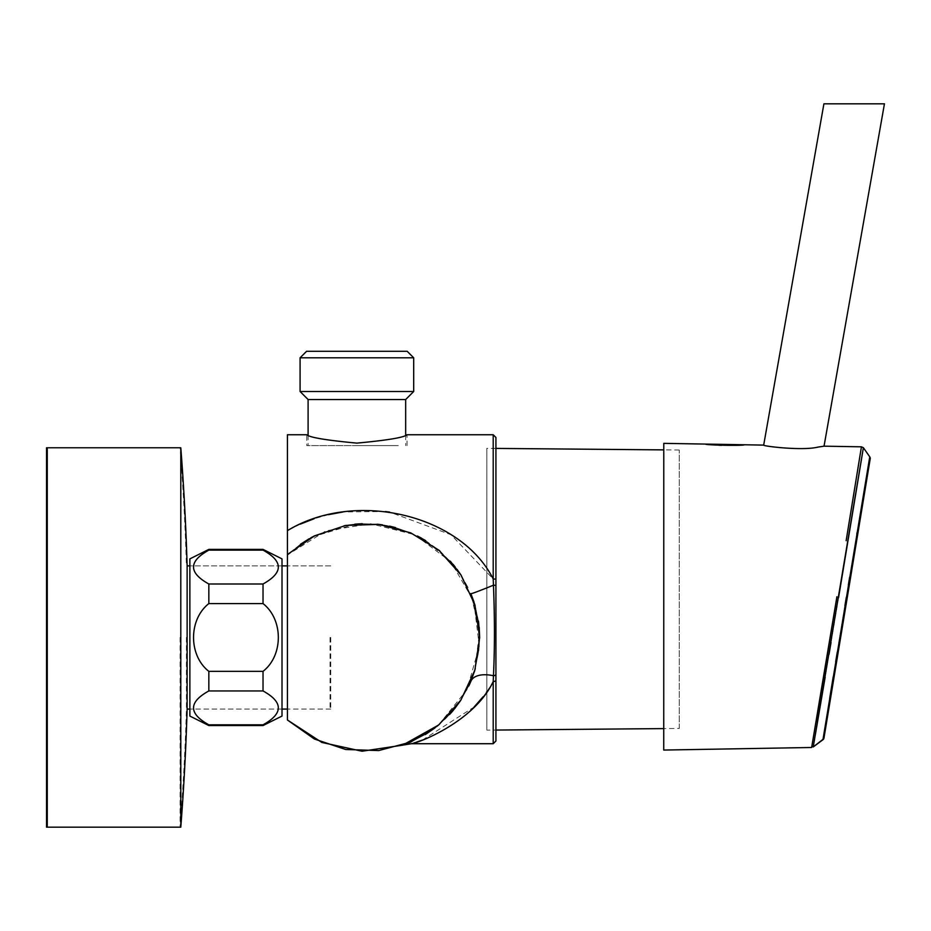 <?xml version="1.0" encoding="UTF-8"?>
<svg xmlns="http://www.w3.org/2000/svg" width="931" height="931" viewBox="0 0 931 931"><rect width="100%" height="100%" fill="white"/><g stroke="black" fill="none" stroke-linecap="round" stroke-linejoin="round"><path stroke-width="0.7" stroke-dasharray="4.66 3.49" d="M743.345 444.855L744.335 444.762C744.637 445.926 705.465 445.193 705.302 444.075L714.694 444.971M715.834 445.053L718.813 445.227M721.478 445.344L738.492 445.204M740.971 445.041L742.787 444.902M208.835 724.818L263.031 724.818L263.031 725.552L263.031 724.818L208.835 724.818L263.031 724.818L263.031 725.552L208.835 725.552L208.835 724.818C188.446 713.553 188.446 702.265 208.835 690.942C188.446 702.218 188.446 713.507 208.835 724.818L208.835 725.552L208.835 724.818C188.446 713.553 188.446 702.265 208.835 690.942L208.835 671.344C188.388 655.331 188.516 619.406 208.835 603.591L208.835 584.005L263.031 584.005C283.42 572.728 283.42 561.44 263.031 550.128L263.031 549.395L263.031 550.128C283.42 561.393 283.42 572.681 263.031 584.005C283.42 572.728 283.42 561.44 263.031 550.128L263.031 549.395L208.835 549.395L208.835 550.128L263.031 550.128L208.835 550.128L208.835 549.395L189.866 558.879L189.866 716.067M208.835 584.005L208.835 603.591C188.388 619.615 188.516 655.54 208.835 671.344C188.388 655.331 188.516 619.406 208.835 603.591L208.835 584.005C188.446 572.728 188.446 561.44 208.835 550.128C188.446 561.393 188.446 572.681 208.835 584.005L263.031 584.005L263.031 603.591L263.031 584.005L208.835 584.005C188.446 572.728 188.446 561.44 208.835 550.128L263.031 550.128M263.031 724.818C283.42 713.553 283.42 702.265 263.031 690.942C283.42 702.218 283.42 713.507 263.031 724.818C283.42 713.553 283.42 702.265 263.031 690.942L208.835 690.942L263.031 690.942L263.031 671.344L208.835 671.344L208.835 690.942L208.835 671.344L263.031 671.344C283.49 655.331 283.361 619.406 263.031 603.591C283.49 619.615 283.361 655.54 263.031 671.344C283.49 655.331 283.361 619.406 263.031 603.591L263.031 584.005M208.835 603.591L263.031 603.591M282.012 716.067L282.012 558.879M282.012 637.467L282.012 701.939L282.012 637.467M208.835 690.942L263.031 690.942L263.031 671.344L263.031 690.942M208.835 671.344L263.031 671.344M208.835 550.128L208.835 549.395M330.051 637.467L330.051 709.073L330.051 637.467M186.421 637.467L186.421 709.073L186.421 637.467M180.09 637.467L180.09 827.182L180.09 637.467M46.55 447.764L46.55 827.182M330.761 637.467L330.761 709.073L330.761 637.467M187.131 565.873L187.131 709.073M180.8 827.182L180.8 447.764M330.051 565.873L186.421 565.873A2439.127 2439.127 0 0 0 180.09 447.764L47.26 447.764L47.26 827.182L180.09 827.182A2439.127 2439.127 0 0 0 186.421 709.073L330.051 709.073M486.843 730.137L486.843 448.335L486.843 730.137L495.92 730.055M679.258 728.461L679.258 450.01L679.258 728.461L663.745 728.601M413.69 357.795L300.085 357.795M407.184 351.29L306.59 351.29M308.103 399.527L405.672 399.527M413.69 391.509L300.085 391.509M356.887 445.6L306.753 445.6L356.887 445.6C301.691 445.6 301.691 445.6 356.887 445.6C412.084 445.6 412.084 445.6 356.887 445.6M884.45 103.818L823.912 103.818M868.483 469.177L870.136 459.181M851.621 571.168L855.95 544.972M822.946 739.726L829.707 698.273M833.21 676.872L835.689 661.743M837.225 652.422L844.941 605.604M846.291 597.446L848.374 584.843M849.631 577.267L856.823 534.068M857.067 532.59L869.647 457.517M663.78 443.354L663.745 750.06M863.014 449.906L862.781 451.36M838.61 597.399L831.046 642.39M829.009 654.412L825.157 677.174M815.219 735.409L814.544 739.354M813.368 746.15L811.646 747.5L815.963 722.095M857.067 473.751L853.983 492.72M849.922 517.636L846.151 540.655M817.837 447.124L824.04 446.17M744.323 444.762C744.579 445.658 710.016 445.6 705.698 444.122L705.302 444.087M407.022 445.6L407.022 434.754C404.042 437.489 387.343 440.27 356.91 443.121C326.432 440.27 309.709 437.489 306.753 434.754L306.753 445.6M486.843 691.71L493.209 681.562A2.712 1.618 180 0 0 495.92 679.944L495.92 579.152L493.209 578.977L450.988 534.731L389.658 512.097M385.434 511.538L343.132 511.945M328.457 514.668L314.166 518.718M300.294 524.13L287.423 530.647L287.423 719.989M287.423 434.754L287.423 530.647M495.92 579.152L495.92 437.465M493.209 743.718L493.453 675.755C494.768 648.535 494.768 618.335 493.453 585.18L493.209 434.754M495.92 741.006L495.92 679.944M461.136 575.23L468.596 588.508L460.868 574.834M450.348 561.218L425.607 540.597M395.407 527.551L411.036 533.009L395.466 527.563M377.16 524.211L362.054 523.711M344.261 525.701L313.875 536.186M300.48 544.274L289.006 553.468M475.264 668.772L479.651 637.56M478.464 621.058L475.101 605.569M474.81 604.603L473.926 601.822M411.421 743.718L414.086 742.915M415.261 742.542L416.192 742.251M422.441 740.064L474.054 707.06M483.073 696.795L486.424 692.303M474.321 671.903L470.9 681.248L460.577 700.543M454.654 708.654L453.281 710.33M450.93 713.065L438.699 724.912M436.872 726.401L434.265 728.426M425.409 734.454L410.559 742.135L425.176 734.594M439.304 724.411L450.907 713.076M460.589 700.531L468.793 685.984M470.9 681.248A27.104 14.454 22.6 0 1 470.911 681.224L470.911 681.224A27.104 14.454 22.6 0 1 493.453 675.755A2.712 1.594 180 0 0 495.92 674.184A2.712 1.594 180 0 0 495.92 674.16L495.92 585.366L493.453 585.18A27.104 0.826 -22.6 0 1 470.9 593.687L479.535 632.219L474.67 670.774M289.204 553.293L300.585 544.204M309.057 538.816L310.884 537.781M312.502 536.908L354.862 524.176M362.252 523.699L378.067 524.304M382.594 524.886L389.624 526.155M417.437 536.012L419.509 537.094M421.452 538.165L424.699 540.05M425.583 540.585L439.095 550.361M439.793 550.943L453.06 564.349M455.096 566.851L457.051 569.376M449.661 714.461L438.466 725.109L466.908 689.824L479.325 646.23L473.728 601.228L450.988 561.94L414.737 534.685L370.736 523.746L325.966 530.845L287.423 554.946L301.9 543.297M287.423 637.467L287.423 689.254L287.423 637.467M824.284 736.177L825.692 727.635M330.761 565.873L287.423 565.873M282.012 565.873L189.866 565.873M330.761 709.073L287.423 709.073M282.012 709.073L189.866 709.073M679.258 450.01L663.78 449.882M495.92 448.416L486.843 448.335M308.103 435.196L308.103 445.6M405.672 435.196L405.672 445.6M474.903 604.929L478.604 622.013M479.651 637.491L478.906 650.478L474.868 670.122L479 649.64L479.651 637.816M469.212 685.1L460.775 700.252M425.316 734.512L410.641 742.1M469.422 684.634L460.065 701.299M453.036 710.621L445.728 718.534L435.173 727.728M426.247 733.931L411.677 741.646M479.197 627.285L470.9 593.687"/><path stroke-width="1.4" d="M714.694 444.971L715.834 445.053M718.813 445.227L721.478 445.344M738.492 445.204L740.971 445.041M705.302 444.075L705.302 444.075C705.454 445.193 744.672 445.926 744.323 444.762L663.78 443.354L663.745 750.06L811.646 747.488L836.911 596.724L815.963 722.095M189.866 716.067L208.835 725.552L189.866 716.067L189.866 558.879L208.835 549.395L208.835 550.128L263.031 550.128C283.42 561.393 283.42 572.681 263.031 584.005L263.031 603.591C283.49 619.615 283.361 655.54 263.031 671.344L263.031 690.942C283.42 702.218 283.42 713.507 263.031 724.818L263.031 725.552L208.835 725.552L208.835 724.818L263.031 724.818M208.835 550.128C188.446 561.393 188.446 572.681 208.835 584.005L263.031 584.005M208.835 584.005L208.835 603.591C188.388 619.615 188.516 655.54 208.835 671.344L208.835 690.942L263.031 690.942M208.835 690.942C188.446 702.218 188.446 713.507 208.835 724.818M208.835 603.591L263.031 603.591M208.835 671.344L263.031 671.344M208.835 549.395L263.031 549.395L282.012 558.879L282.012 716.067L263.031 725.552L282.012 716.067M282.012 558.879L263.031 549.395L263.031 550.128M46.55 827.182L46.55 447.764L47.26 447.764L47.26 827.182L46.55 827.182M187.131 709.073L187.131 565.873A2439.127 2439.127 0 0 0 180.8 447.764L180.8 827.182A2439.127 2439.127 0 0 0 187.131 709.073L189.866 709.073M663.745 728.601L495.92 730.055M413.69 357.795L407.184 351.29L306.59 351.29L300.085 357.795L413.69 357.795L413.69 391.509L300.085 391.509L308.103 399.527L308.103 435.196M413.69 391.509L405.672 399.527L308.103 399.527M817.837 447.124C802.231 451.023 762.093 446.065 763.688 445.111L823.912 103.818L884.45 103.818L824.04 446.17L817.837 447.124C802.231 451.023 762.093 446.065 763.688 445.111L744.323 444.762M846.151 540.655L861.431 446.822L863.374 447.695L813.24 746.941L822.946 739.726L869.31 459.542L869.763 456.853L870.252 458.518A2.712 2.712 -170.8 0 0 869.763 456.853L869.647 457.517M855.95 544.972L868.507 469.049M825.692 727.635L851.621 571.168M870.252 458.518L823.923 738.318A2.712 2.712 15.9 0 1 822.946 739.726L813.24 746.941L823.004 739.342M823.237 737.934L823.388 737.003M829.707 698.273L833.21 676.872M835.689 661.743L837.225 652.422M844.941 605.604L846.291 597.446M848.374 584.843L849.631 577.267M856.823 534.068L857.067 532.59M863.374 447.695L869.763 456.842L863.374 447.695L863.014 449.906M862.781 451.36L838.61 597.399M831.046 642.39L829.009 654.412M825.157 677.174L815.219 735.409M814.544 739.354L813.368 746.15M861.419 446.892L857.067 473.751M853.983 492.72L849.922 517.636M289.006 553.468L287.423 554.946L287.423 434.754L306.753 434.754C309.686 437.477 326.409 440.27 356.887 443.121C387.377 440.27 404.089 437.477 407.022 434.754L493.209 434.754L495.92 437.465L495.92 679.944A2.712 1.618 180 0 1 493.209 681.562C474.787 720.71 420.498 742.426 411.432 743.718C419.683 742.729 474.822 720.873 493.209 681.562L493.453 675.755C494.768 648.511 494.768 618.324 493.453 585.18L493.209 578.977L495.92 579.152M389.658 512.097L385.434 511.538M343.132 511.945L328.457 514.668M314.166 518.718L300.294 524.13M287.423 530.647C354.711 489.543 460.636 514.261 493.209 578.977L493.209 434.754M495.92 679.944L495.92 741.006L493.209 743.718L493.209 681.562M473.926 601.822L470.9 593.687A27.104 0.826 157.4 0 0 493.453 585.18L495.92 585.366L495.92 674.184A2.712 1.594 180 0 1 495.92 674.184A2.712 1.594 180 0 1 493.453 675.755A27.104 14.454 -157.4 0 0 470.911 681.224L469.212 685.1M474.903 604.929L470.842 593.536M460.868 574.834L450.348 561.218M425.607 540.597L417.437 536.012M395.466 527.563L377.16 524.211M362.054 523.711L344.261 525.701M313.875 536.186L300.48 544.274M468.793 685.984L475.264 668.772M479.651 637.56L478.464 621.058M475.101 605.569L474.81 604.603M470.9 681.248A27.104 14.454 -157.4 0 1 470.911 681.224L469.422 684.634M414.086 742.915L415.261 742.542M416.192 742.251L422.441 740.064M474.054 707.06L483.073 696.795M486.424 692.303L486.843 691.71M460.577 700.543L454.654 708.654M453.281 710.33L450.93 713.065M438.699 724.912L436.872 726.401M434.265 728.426L425.409 734.454M425.176 734.594L439.304 724.411M450.907 713.076L460.589 700.531M474.67 670.774L474.321 671.903M425.316 734.512L438.466 725.109L402.599 745.184L361.996 751.224L321.835 742.438L287.423 719.989L314.399 739.016L345.727 749.502L378.766 750.561L410.711 742.077L438.873 724.76L460.868 700.1L474.857 670.192L479.651 637.549L474.891 604.859L460.926 574.904L438.932 550.221L410.78 532.893L378.847 524.386L345.832 525.41L314.527 535.86L289.204 553.293M300.585 544.204L309.057 538.816M310.884 537.781L312.502 536.908M354.862 524.176L362.252 523.699M378.067 524.304L382.594 524.886M389.624 526.155L395.407 527.551M419.509 537.094L421.452 538.165M424.699 540.05L425.583 540.585M439.095 550.361L439.793 550.943M453.06 564.349L455.096 566.851M457.051 569.376L461.136 575.23M287.423 719.989L287.423 554.946M823.923 738.318L822.946 739.726L824.377 735.618M287.423 565.873L282.012 565.873M189.866 565.873L187.131 565.873M287.423 709.073L282.012 709.073M180.8 447.764L47.26 447.764M180.8 827.182L47.26 827.182M663.78 449.882L495.92 448.416M405.672 399.527L405.672 435.196M300.085 357.795L300.085 391.509M861.431 446.822L824.04 446.17M478.604 622.013L479.651 637.491M474.868 670.122L470.911 681.224L474.868 670.134M493.209 743.718L411.421 743.718L402.902 745.091M460.775 700.252L449.661 714.461M410.641 742.1L407.708 743.31M460.065 701.299L453.036 710.621M435.173 727.728L426.247 733.931M479.651 637.816L479.197 627.285"/></g></svg>
